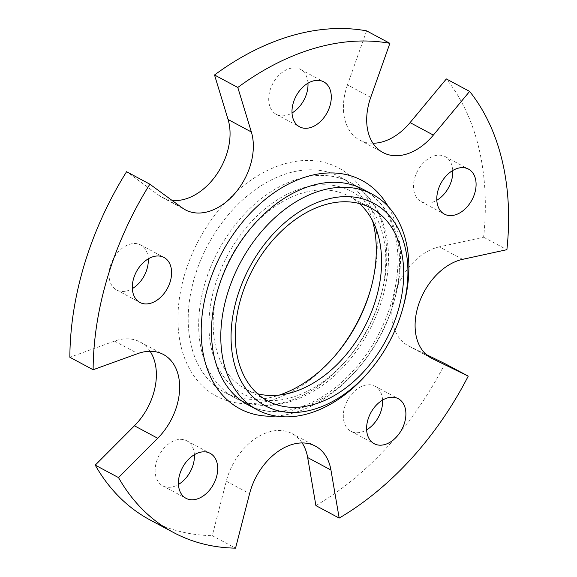 <?xml version="1.0" encoding="UTF-8"?>
<svg xmlns="http://www.w3.org/2000/svg" width="577" height="577" viewBox="0 0 577 577"><rect width="100%" height="100%" fill="white"/><g stroke="black" fill="none" stroke-linecap="round" stroke-linejoin="round"><path stroke-width="0.43" stroke-dasharray="2.88 2.16" d="M370.751 97.34L347.469 84.862L366.604 30.862M347.469 84.862A54.707 37.721 118.2 0 0 359.68 140.06A54.707 37.721 118.2 0 0 372.958 143.247M462.61 259.34L439.335 246.862L483.613 237.219A269.87 186.111 118.2 0 0 483.872 177.478A269.87 186.111 118.2 0 0 446.353 78.941M439.335 246.862A54.707 37.721 118.2 0 0 395.057 292.936A54.707 37.721 118.2 0 0 408.09 345.673A54.707 37.721 118.2 0 0 408.985 346.128L426.215 354.523M315.907 505.603A269.87 186.111 118.2 0 0 444.961 363.661M302.124 442.927A54.707 37.721 118.2 0 0 292.121 433.637A54.707 37.721 118.2 0 0 226.307 481.175L212.271 535.672L235.546 548.15M150.121 519.978A269.87 186.111 118.2 0 0 212.271 535.672M150.107 351.278A54.707 37.721 118.2 0 0 140.096 341.988A54.707 37.721 118.2 0 0 114.498 341.115L69.853 357.264M182.318 207.915L159.036 195.444L126.579 171.715M159.036 195.444A54.707 37.721 118.2 0 0 162.115 197.384A54.707 37.721 118.2 0 0 172.033 200.399M148.289 258.842A25.525 17.606 118.2 0 0 140.73 244.98A25.525 17.606 118.2 0 0 135.992 243.559A25.525 17.606 118.2 0 0 111.628 262.384A25.525 17.606 118.2 0 0 116.619 289.986A25.525 17.606 118.2 0 0 121.365 291.407A25.525 17.606 118.2 0 0 132.342 288.601M194.399 454.683A25.525 17.606 118.2 0 0 186.84 440.828A25.525 17.606 118.2 0 0 179.389 439.4A25.525 17.606 118.2 0 0 157.081 459.934A25.525 17.606 118.2 0 0 162.728 485.834A25.525 17.606 118.2 0 0 170.179 487.262A25.525 17.606 118.2 0 0 178.452 484.449M382.58 400.085A25.525 17.606 118.2 0 0 375.028 386.229A25.525 17.606 118.2 0 0 371.732 385.032A25.525 17.606 118.2 0 0 346.33 402.681A25.525 17.606 118.2 0 0 350.91 431.235A25.525 17.606 118.2 0 0 354.206 432.433A25.525 17.606 118.2 0 0 366.633 429.851M452.772 170.496A25.525 17.606 118.2 0 0 445.22 156.641A25.525 17.606 118.2 0 0 440.475 155.22A25.525 17.606 118.2 0 0 416.118 174.038A25.525 17.606 118.2 0 0 421.102 201.64A25.525 17.606 118.2 0 0 425.848 203.061A25.525 17.606 118.2 0 0 436.825 200.255M307.974 83.196A25.525 17.606 118.2 0 0 301.67 70.113A25.525 17.606 118.2 0 0 300.415 69.341A25.525 17.606 118.2 0 0 273.361 82.598A25.525 17.606 118.2 0 0 275.056 113.575A25.525 17.606 118.2 0 0 276.304 114.347A25.525 17.606 118.2 0 0 292.027 112.962M370.874 288.55A129.464 89.284 118.2 0 0 371.191 287.433A129.464 89.284 118.2 0 0 376.55 231.911A129.464 89.284 118.2 0 0 265.795 171.282A129.464 89.284 118.2 0 0 178.632 332.294A129.464 89.284 118.2 0 0 333.867 357.091A129.464 89.284 118.2 0 0 334.617 356.211M483.613 237.219L506.894 249.69M372.583 220.883A122.173 84.249 118.2 0 0 339.954 176.915A122.173 84.249 118.2 0 0 235.971 206.364A122.173 84.249 118.2 0 0 188.859 331.963A122.173 84.249 118.2 0 0 224.54 392.288A122.173 84.249 118.2 0 0 279.218 395.108M359.392 203.544A109.406 75.45 118.2 0 0 349.049 196.274A109.406 75.45 118.2 0 0 255.936 222.65A109.406 75.45 118.2 0 0 213.75 335.122A109.406 75.45 118.2 0 0 245.701 389.143A109.406 75.45 118.2 0 0 257.479 393.723M367.938 372.829A122.173 84.249 118.2 0 0 403.164 307.094M408.985 346.128L430.492 357.661M226.307 481.175L249.589 493.645M114.498 341.115L137.78 353.586M386.107 242.852A122.173 84.249 118.2 0 0 350.427 182.527A122.173 84.249 118.2 0 0 246.444 211.983A122.173 84.249 118.2 0 0 199.339 337.574A122.173 84.249 118.2 0 0 235.012 397.899A122.173 84.249 118.2 0 0 338.995 368.443A122.173 84.249 118.2 0 0 386.107 242.852M385.184 248.175A114.881 79.222 118.2 0 0 286.906 194.377A114.881 79.222 118.2 0 0 209.566 337.242A114.881 79.222 118.2 0 0 307.844 391.04A114.881 79.222 118.2 0 0 385.184 248.175M276.008 416.053A129.464 89.284 118.2 0 0 399.825 244.388A129.464 89.284 118.2 0 0 388.249 206.609M247.821 404.758A122.173 84.249 118.2 0 0 351.797 375.31A122.173 84.249 118.2 0 0 398.909 249.711A122.173 84.249 118.2 0 0 363.229 189.393C382.327 199.923 393.658 219.339 397.228 247.656C402.039 287.945 383.07 339.889 351.04 373.11C318.461 408.235 275.207 420.373 247.821 404.758M359.68 140.06L382.962 152.537M370.578 289.632L371.191 287.433M335.352 355.36L333.867 357.091M349.049 196.274L371.17 208.124M245.701 389.143L267.815 400.993M276.304 114.347L299.578 126.817M300.415 69.341L323.697 81.819M445.22 156.641L468.495 169.111M421.102 201.64L444.384 214.117M375.028 386.229L398.303 398.707M350.91 431.235L374.184 443.706M186.84 440.828L210.122 453.306M162.728 485.834L186.003 498.304M140.73 244.98L164.012 257.457M116.619 289.986L139.894 302.456M408.09 345.673L431.372 358.151M292.121 433.637L315.395 446.115M140.096 341.988L163.378 354.466M162.115 197.384L185.397 209.855M339.954 176.915L350.427 182.527C371.927 194.867 384.376 215.661 387.78 244.908C392.374 284.584 374.704 333.412 344.361 365.804C312.316 401.253 266.899 415.563 235.012 397.899L224.54 392.288"/><path stroke-width="0.87" d="M372.958 143.247A54.707 37.721 118.2 0 0 410.081 122.605L433.356 135.083A54.707 37.721 118.2 0 1 382.962 152.537A54.707 37.721 118.2 0 1 370.751 97.34L389.886 43.333L366.604 30.862A269.87 186.111 118.2 0 0 214.521 74.988L228.074 119.504L251.356 131.982L237.796 87.459L214.521 74.988M410.081 122.605L446.353 78.941L469.628 91.411L433.356 135.083M426.215 354.523L444.961 363.661L468.236 376.132A269.87 186.111 118.2 0 1 339.182 518.081L315.907 505.603L307.671 457.568A54.707 37.721 118.2 0 0 302.124 442.927M95.241 465.127L118.523 477.597L157.716 438.26L134.434 425.79L95.241 465.127A269.87 186.111 118.2 0 0 150.121 519.978L173.403 532.448A269.87 186.111 118.2 0 0 235.546 548.15L249.589 493.645A54.707 37.721 118.2 0 1 315.395 446.115A54.707 37.721 118.2 0 1 330.946 470.039L339.182 518.081M134.434 425.79A54.707 37.721 118.2 0 0 150.107 351.278M126.579 171.715A269.87 186.111 118.2 0 0 69.853 357.264L93.128 369.742A269.87 186.111 118.2 0 1 149.854 184.193L126.579 171.715M172.033 200.399A54.707 37.721 118.2 0 0 216.526 174.636A54.707 37.721 118.2 0 0 228.074 119.504M132.342 288.601A25.525 17.606 118.2 0 0 148.289 258.842M178.452 484.449A25.525 17.606 118.2 0 0 194.399 454.683M366.633 429.851A25.525 17.606 118.2 0 0 382.58 400.085M436.825 200.255A25.525 17.606 118.2 0 0 452.772 170.496M292.027 112.962A25.525 17.606 118.2 0 0 307.974 83.196M334.617 356.211A129.464 89.284 118.2 0 0 370.874 288.55M118.523 477.597A269.87 186.111 118.2 0 0 173.403 532.448M430.492 357.661L432.26 358.605A54.707 37.721 118.2 0 1 431.372 358.151A54.707 37.721 118.2 0 1 418.332 305.413A54.707 37.721 118.2 0 1 462.61 259.34L506.894 249.69A269.87 186.111 118.2 0 0 507.147 189.956A269.87 186.111 118.2 0 0 469.628 91.411M279.218 395.108A122.173 84.249 118.2 0 0 335.352 355.36A122.173 84.249 118.2 0 0 370.578 289.632A122.173 84.249 118.2 0 0 375.627 237.234A122.173 84.249 118.2 0 0 372.583 220.883M403.121 262.146A109.406 75.45 118.2 0 0 371.17 208.124A109.406 75.45 118.2 0 0 278.049 234.5A109.406 75.45 118.2 0 0 235.863 346.972A109.406 75.45 118.2 0 0 267.815 400.993A109.406 75.45 118.2 0 0 360.928 374.617A109.406 75.45 118.2 0 0 403.121 262.146M257.479 393.723A109.406 75.45 118.2 0 0 344.786 356.247A109.406 75.45 118.2 0 0 381.008 250.295A109.406 75.45 118.2 0 0 359.392 203.544M231.68 349.092A114.881 79.222 118.2 0 0 369.424 371.098A114.881 79.222 118.2 0 0 402.544 309.286A114.881 79.222 118.2 0 0 407.297 260.025A114.881 79.222 118.2 0 0 309.02 206.227A114.881 79.222 118.2 0 0 231.68 349.092M402.544 309.286L403.164 307.094A122.173 84.249 118.2 0 0 408.22 254.702A122.173 84.249 118.2 0 0 372.54 194.377A122.173 84.249 118.2 0 0 268.557 223.833A122.173 84.249 118.2 0 0 221.453 349.424A122.173 84.249 118.2 0 0 257.133 409.749A122.173 84.249 118.2 0 0 367.938 372.829L369.424 371.098M298.331 126.046A25.525 17.606 118.2 0 0 299.578 126.817A25.525 17.606 118.2 0 0 326.64 113.561A25.525 17.606 118.2 0 0 324.945 82.583A25.525 17.606 118.2 0 0 323.697 81.819A25.525 17.606 118.2 0 0 296.636 95.075A25.525 17.606 118.2 0 0 298.331 126.046M449.122 215.531A25.525 17.606 118.2 0 0 473.486 196.714A25.525 17.606 118.2 0 0 468.495 169.111A25.525 17.606 118.2 0 0 463.749 167.691A25.525 17.606 118.2 0 0 439.393 186.508A25.525 17.606 118.2 0 0 444.384 214.117A25.525 17.606 118.2 0 0 449.122 215.531M377.481 444.903A25.525 17.606 118.2 0 0 402.883 427.254A25.525 17.606 118.2 0 0 398.303 398.707A25.525 17.606 118.2 0 0 395.007 397.51A25.525 17.606 118.2 0 0 369.612 415.159A25.525 17.606 118.2 0 0 374.184 443.706A25.525 17.606 118.2 0 0 377.481 444.903M193.454 499.732A25.525 17.606 118.2 0 0 215.769 479.198A25.525 17.606 118.2 0 0 210.122 453.306A25.525 17.606 118.2 0 0 202.671 451.878A25.525 17.606 118.2 0 0 180.356 472.412A25.525 17.606 118.2 0 0 186.003 498.304A25.525 17.606 118.2 0 0 193.454 499.732M144.639 303.877A25.525 17.606 118.2 0 0 168.996 285.06A25.525 17.606 118.2 0 0 164.012 257.457A25.525 17.606 118.2 0 0 159.266 256.037A25.525 17.606 118.2 0 0 134.91 274.854A25.525 17.606 118.2 0 0 139.894 302.456A25.525 17.606 118.2 0 0 144.639 303.877M432.26 358.605L468.236 376.132M157.716 438.26A54.707 37.721 118.2 0 0 163.378 354.466A54.707 37.721 118.2 0 0 137.78 353.586L93.128 369.742M251.356 131.982A54.707 37.721 118.2 0 1 235.329 192.949A54.707 37.721 118.2 0 1 185.397 209.855A54.707 37.721 118.2 0 1 182.318 207.915L149.854 184.193M389.886 43.333A269.87 186.111 118.2 0 0 237.796 87.459M330.946 470.039L307.671 457.568M388.249 206.609A129.464 89.284 118.2 0 0 270.447 195.343A129.464 89.284 118.2 0 0 201.907 344.772A129.464 89.284 118.2 0 0 276.008 416.053M372.54 194.377L363.229 189.393A122.173 84.249 118.2 0 0 259.246 218.842A122.173 84.249 118.2 0 0 212.141 344.44A122.173 84.249 118.2 0 0 247.821 404.758L257.133 409.749"/></g></svg>
